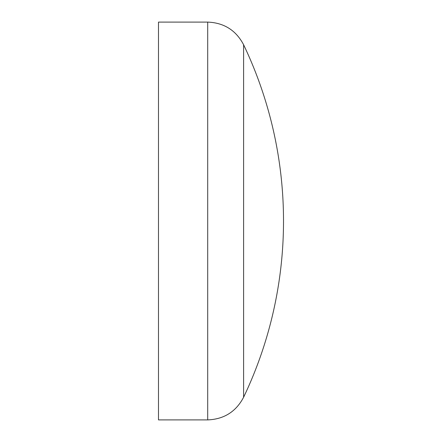 <?xml version="1.0" encoding="UTF-8"?>
<svg xmlns="http://www.w3.org/2000/svg" width="442" height="442" viewBox="0 0 442 442"><rect width="100%" height="100%" fill="white"/><g stroke="black" fill="none" stroke-linecap="round" stroke-linejoin="round"><path stroke-width="0.66" d="M243.603 44.741L243.603 397.259C235.984 411.695 224.017 419.243 207.701 419.9L207.701 22.1C224.017 22.757 235.984 30.305 243.603 44.741A409.165 409.165 0 0 1 243.603 397.259M207.701 22.1L158.49 22.1L158.49 419.9L207.701 419.9"/></g></svg>
